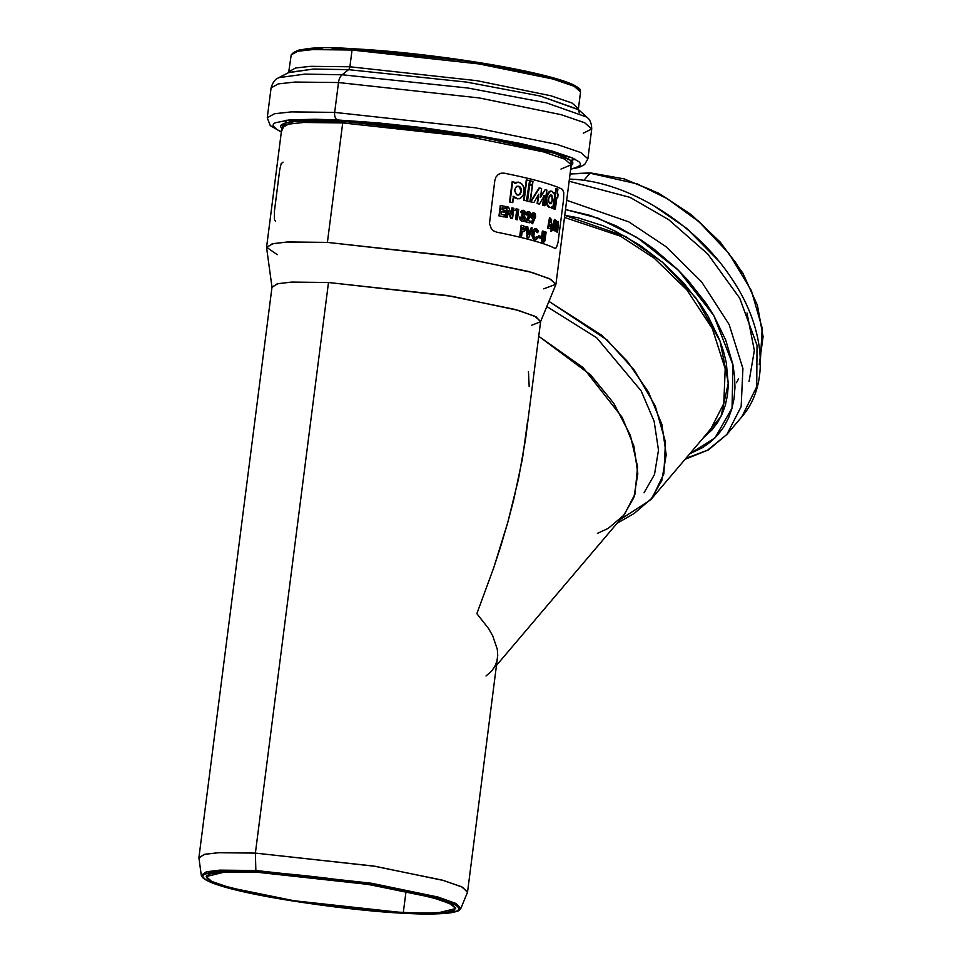 <?xml version="1.0" encoding="UTF-8"?>
<svg xmlns="http://www.w3.org/2000/svg" width="962" height="962" viewBox="0 0 962 962"><rect width="100%" height="100%" fill="white"/><g stroke="black" fill="none" stroke-linecap="round" stroke-linejoin="round"><path stroke-width="1.44" d="M277.248 254.677L266.582 247.222L273.088 243.626L288.155 241.955L327.405 242.4L286.929 242.015L272.114 243.855L266.594 247.667L272.018 287.385L277.152 283.85L290.909 282.143L328.487 282.503L255.387 853.102L255.856 870.502A1.503 0.878 92.9 0 0 256.553 871.837C284.163 872.522 379.088 882.358 435.594 897.774C489.237 913.034 438.973 915.632 405.375 913.275C377.753 912.589 282.828 902.753 226.335 887.337C172.679 872.077 222.956 869.48 256.553 871.837A1.503 0.878 -87.1 0 1 255.856 870.502L219.901 870.141L206.409 871.764L201.286 875.228L206.409 871.764L219.901 870.141L255.856 870.502L255.387 853.102L218.182 852.717L204.221 854.4L198.93 857.984L201.286 875.228C203.451 889.501 327.886 909.078 405.483 913.299A1.503 0.878 -87.1 0 1 405.375 913.275L371.801 910.87L334.704 906.889L273.761 897.726L242.857 891.485L219.54 885.341L209.235 881.553L205.82 879.809L202.621 876.707L204.353 874.217L216.017 871.825L237.566 871.211L256.553 871.837L290.127 874.242L327.224 878.222L388.155 887.385L435.594 897.774L452.681 903.558L456.108 905.302L459.295 908.405L457.563 910.894L445.911 913.287L424.35 913.9L405.375 913.275A1.503 0.878 92.9 0 0 405.495 913.299C427.874 914.393 443.71 914.092 452.994 912.409C462.109 910.028 458.417 910.497 460.822 908.477L456.168 903.534L437.963 897.029L371.645 883.272L255.856 870.502L371.645 883.272L437.963 897.029L456.168 903.534L460.822 908.477L467.448 892.387L462.638 887.265L443.795 880.543L375.192 866.305L255.387 853.102L328.487 282.503L292.051 282.082L278.054 283.634L272.018 286.977L198.918 857.575L204.966 854.232L218.951 852.681L255.387 853.102L373.352 866.016L441.943 880.026L461.604 886.76L467.556 891.99L497.727 655.507L497.294 649.302L492.688 635.762L488.564 628.559L476.851 613.648L493.831 567.484L501.214 544.696L507.816 522.282L518.47 479.1L525.565 438.985L540.644 321.392L534.704 316.161L515.043 309.427L446.452 295.418L328.487 282.503L451.659 296.272L518.53 310.413L536.159 316.895L540.536 321.789L531.673 325.264M546.825 306.529L596.693 337.758L641.149 390.861L654.148 421.332L658.489 450.156L654.509 474.47L644.047 492.784M575.264 159.295L570.911 160.438M570.081 173.773L590.56 172.907A1.503 0.878 92.9 0 0 590.007 173.196L637.265 183.898L667.255 198.689L699.17 221.909L728.956 253.487L751.37 290.62L762.181 328.15L760.377 360.642L762.181 328.15L751.37 290.62L728.956 253.487L699.17 221.909L667.255 198.689L637.265 183.898L590.007 173.196L583.898 180.387L590.007 173.196L570.057 173.99L590.007 173.196A1.503 0.878 -87.1 0 1 590.56 172.907A1.503 0.878 -87.1 0 1 591.221 173.533M653.559 205.543L686.7 228.379L718.193 260.413L686.7 228.379L653.559 205.543M569.396 179.1L571.248 179.172A10.51 6.169 92.9 0 0 569.336 179.581A10.51 6.169 -87.1 0 1 571.224 179.172A10.51 6.169 -87.1 0 1 573.075 179.762M564.766 215.32L625.685 236.568L662.121 261.953L696.103 298.16L720.033 341.077L728.33 382.96L720.983 416.462L702.837 438.383L712.06 429.822L717.652 422.378L722.101 414.081L725.384 405.014L727.452 395.262L728.306 384.908L726.322 362.842L723.496 351.334L719.492 339.646L708.08 316.233L700.793 304.726L683.393 282.648L662.794 262.53L639.802 245.142L615.295 231.169L602.765 225.637L577.765 217.725L564.766 215.32M710.822 428.98L723.785 403.595L725.192 368.759L712.325 328.631L686.832 289.827L654.184 258.165L620.514 236.183L564.49 217.424L620.514 236.183L654.184 258.165L686.832 289.827L712.325 328.631L725.192 368.759L723.785 403.595L710.822 428.98L650.757 499.747L620.262 519.528M496.608 665.211L623.472 515.752L633.91 497.45L637.83 473.677L633.91 446.14L622.27 417.496L583.092 367.592L538.744 336.279L590.548 374.831L613.732 403.27L630.338 435.209L637.59 466.81L634.956 494.203L624.17 514.91L608.188 528.415L597.414 533.357M617.063 523.292L634.283 513.383L652.248 497.907L663.852 473.857L665.476 442.099L655.278 405.952L634.499 370.394L606.962 339.887L548.953 301.359L601.923 335.389L627.513 361.496L648.472 392.111L661.88 424.362L666.209 454.761L661.856 480.399L650.757 499.747M570.67 169.156L579.425 167.28L584.595 164.586L587.902 158.814L580.808 152.573L557.335 144.528L475.468 127.814L334.668 112.398A6.614 3.884 92.9 0 0 337.626 119.973L314.899 119.228L289.081 119.961L275.12 122.823L273.34 124.218L273.04 125.806L276.876 129.521L281.373 131.794L286.411 120.238L337.626 119.973A6.614 3.884 -87.1 0 1 334.668 112.398L475.468 127.814L557.335 144.528L580.808 152.573L587.902 158.814L591.726 128.956L584.631 122.727L561.159 114.682L479.292 97.956L338.492 82.54L479.292 97.956L561.159 114.682L584.631 122.727L591.726 128.956C591.438 118.807 586.628 117.52 586.868 117.123L546.344 102.838L468.001 88.035L342.159 74.771L468.001 88.035L546.344 102.838L586.868 117.123L578.258 109.427L579.328 112.867L578.258 109.427L540.223 96.02L466.678 82.107L348.545 69.661L313.624 69.036L288.624 72.643L291.233 54.858L297.739 51.251L312.806 49.591L352.044 50.036A1.503 0.878 -87.1 0 1 352.97 48.773A1.503 0.878 -87.1 0 1 353.102 48.797A1.503 0.878 92.9 0 0 352.97 48.773A1.503 0.878 92.9 0 0 352.044 50.036L312.806 49.591L297.739 51.251L291.233 54.858C296.801 48.16 317.388 46.14 352.982 48.773C400.745 51.046 470.177 59.812 518.217 69.625C545.31 75.132 563.852 80.255 573.821 85.017C582.731 90.2 579.148 88.889 580.567 91.919L574.17 86.291L552.982 79.028L479.112 63.949L352.044 50.036L349.903 66.775L352.044 50.036L479.112 63.949L552.982 79.028L574.17 86.291L580.567 91.919L578.427 108.658L572.017 103.03L550.841 95.767L476.96 80.688L349.903 66.775A3.908 2.297 -87.1 0 1 348.545 69.661A3.908 2.297 92.9 0 0 349.903 66.775L476.96 80.688L550.841 95.767L572.017 103.03L578.427 108.658L578.607 109.788L540.223 96.02L466.678 82.107L348.545 69.661L313.624 69.036L289.045 72.378L278.788 77.657L304.966 74.098L342.159 74.771L348.545 69.661L342.159 74.771L304.966 74.098L278.788 77.657C278.92 78.102 273.93 78.138 271.092 87.879L278.307 83.898L295.009 82.047L338.492 82.54A10.51 6.169 -87.1 0 1 342.159 74.771A10.51 6.169 92.9 0 0 338.492 82.54L295.009 82.047L278.307 83.898L271.092 87.879L267.268 117.737L274.483 113.744L291.185 111.905L334.668 112.398L338.492 82.54L334.668 112.398L291.185 111.905L274.483 113.744L267.268 117.737L270.262 125.613L281.337 132.083M289.081 71.585L295.587 67.989L310.654 66.33L349.903 66.775L310.654 66.33L295.587 67.989L289.081 71.585M560.99 169.071L571.236 164.803L564.826 159.187L543.65 151.924L469.769 136.832L342.712 122.92A1.503 0.878 92.9 0 0 342.039 121.2L480.567 136.929L554.581 153.319L571.007 160.51L571.139 165.536M406.048 891.305L403.282 912.697L293.711 900.697L229.99 887.685L211.712 881.432L206.181 876.574L224.783 872.029L258.634 872.414L225.228 872.005L210.534 873.773L206.469 875.865L207.179 878.595L212.65 881.865L222.667 885.545L254.641 893.554L298.232 901.418L346.801 907.936L382.058 911.327L421.741 913.299L447.595 912.12L454.016 910.377L455.699 907.96L452.597 904.941L439.261 899.578L407.287 891.558L363.684 883.693L303.054 875.889L258.634 872.414L368.242 884.415L431.962 897.438L450.228 903.691L455.735 908.549L437.121 913.082L403.282 912.697L406.048 891.305M540.536 321.789L555.808 284.716L551.094 279.449L532.094 272.462L460.077 257.227L327.405 242.4L342.712 122.92L303.463 122.475L288.396 124.146L281.89 127.742L288.396 124.146L303.463 122.475L342.712 122.92L327.405 242.4L454.461 256.313L528.342 271.404L549.518 278.667L555.928 284.283L543.722 288.816M275.493 221.104L274.699 219.985M274.423 218.987L274.447 210.967L279.726 169.697L281.157 163.732L283.044 162.145M530.423 201.816L539.55 187.975L530.423 201.816L533.874 202.549L538.792 194.24L537.59 203.595L539.466 204.052L544.372 195.514L543.121 205.159A146.452 15.56 7.3 0 1 544.877 205.7L544.396 205.676A145.851 15.5 -172.7 0 0 542.628 205.134L543.879 195.49L542.628 205.134A145.851 15.5 -172.7 0 1 544.396 205.676L546.885 190.103A146.452 15.56 -172.7 0 0 545.201 189.598L540.584 197.174L541.606 188.492L539.069 187.951L530.423 201.816L533.874 202.549L530.423 201.816M540.103 197.15L545.201 189.598L540.103 197.15M538.985 204.028L537.109 203.571L538.167 195.322L537.109 203.571L538.985 204.028M552.08 191.306L551.034 191.065L552.573 191.654L553.667 193.723L553.811 192.52A146.452 15.56 -172.7 0 1 555.146 193.013L552.669 208.477A145.851 15.5 -172.7 0 0 551.334 207.984L551.827 208.008A146.452 15.56 7.3 0 1 553.162 208.501L552.669 208.477A145.851 15.5 -172.7 0 0 551.334 207.984L552.032 206.493L551.827 208.008A146.452 15.56 7.3 0 1 553.162 208.501L555.146 193.013A146.452 15.56 -172.7 0 0 553.811 192.52L553.667 193.723L552.08 191.306L549.915 191.378L546.224 197.98L548.328 192.28L551.082 191.089M517.412 198.833L520.526 198.292L523.196 195.334L524.134 188.973L523.256 185.906L520.67 182.936L517.243 182.251L515.055 183.465L515.199 182.383A146.452 15.56 -172.7 0 0 512.638 181.83L510.052 201.996A146.452 15.56 7.3 0 1 512.782 202.585L513.588 196.356L516.366 198.533L519.528 198.725L523.196 195.334L524.11 192.28L523.821 187.362L521.657 183.718L518.422 182.167L515.055 183.465L515.199 182.383A146.452 15.56 -172.7 0 0 512.638 181.83L510.052 201.996A146.452 15.56 7.3 0 1 512.782 202.585L512.277 202.561A145.851 15.5 -172.7 0 0 509.547 201.972L512.133 181.806L509.547 201.972A145.851 15.5 -172.7 0 1 512.277 202.561L513.588 196.356L517.989 198.906L514.85 197.98L513.083 196.32L514.85 197.98L517.989 198.906M526.479 200.83A145.851 15.5 -172.7 0 0 523.689 200.168L524.182 200.192A146.452 15.56 7.3 0 1 526.972 200.854L526.479 200.83A145.851 15.5 -172.7 0 0 523.689 200.168L526.286 179.942L524.182 200.192A146.452 15.56 7.3 0 1 526.972 200.854L529.557 180.628A146.452 15.56 -172.7 0 0 526.779 179.966L524.182 200.192L526.779 179.966A146.452 15.56 -172.7 0 1 529.557 180.628L526.479 200.83M531.986 185.101A145.851 15.5 -172.7 0 0 529.208 184.415L529.689 184.439A146.452 15.56 7.3 0 1 532.479 185.125L531.986 185.101A145.851 15.5 -172.7 0 0 529.208 184.415L530.158 180.808L529.689 184.439A146.452 15.56 7.3 0 1 532.479 185.125L532.948 181.505A146.452 15.56 -172.7 0 0 530.158 180.808L529.689 184.439L530.158 180.808A146.452 15.56 -172.7 0 1 532.948 181.505L531.986 185.101M529.858 201.767A145.851 15.5 -172.7 0 0 527.068 201.07L527.561 201.094A146.452 15.56 7.3 0 1 530.339 201.792L529.858 201.767A145.851 15.5 -172.7 0 0 527.068 201.07L529.1 185.245L527.561 201.094A146.452 15.56 7.3 0 1 530.339 201.792L532.371 185.955A146.452 15.56 -172.7 0 0 529.593 185.269L527.561 201.094L529.593 185.269A146.452 15.56 -172.7 0 1 532.371 185.955L529.858 201.767M554.821 209.319A145.851 15.5 -172.7 0 0 553.294 208.718L553.799 208.742A146.452 15.56 7.3 0 1 555.327 209.343L554.821 209.319A145.851 15.5 -172.7 0 0 553.294 208.718L555.88 188.6L553.799 208.742A146.452 15.56 7.3 0 1 555.327 209.343L556.854 197.402A146.452 15.56 7.3 0 1 557.683 197.751L557.178 197.727A145.851 15.5 -172.7 0 0 556.83 197.583A145.851 15.5 -172.7 0 1 557.178 197.727L558.152 194.156A146.452 15.56 -172.7 0 0 557.311 193.807L557.9 189.225A146.452 15.56 -172.7 0 0 556.373 188.624L553.799 208.742L556.373 188.624A146.452 15.56 -172.7 0 1 557.9 189.225L557.311 193.807A146.452 15.56 -172.7 0 1 558.152 194.156L557.683 197.751A146.452 15.56 7.3 0 0 556.854 197.402L554.821 209.319M523.087 225.673A146.452 15.56 -172.7 0 0 521.632 225.324L520.31 235.69A146.452 15.56 7.3 0 1 521.608 236.003L521.115 235.979A145.851 15.5 -172.7 0 0 519.817 235.666L521.139 225.3L519.817 235.666A145.851 15.5 -172.7 0 1 521.115 235.979L522.186 231.481L524.29 231.457L525.444 229.293L524.927 226.623L523.087 225.673A146.452 15.56 -172.7 0 0 521.632 225.324L520.31 235.69A146.452 15.56 7.3 0 1 521.608 236.003L522.186 231.481L524.29 231.457L525.42 229.533L525.096 226.888L523.087 225.673M527.116 237.482L525.998 226.491L527.609 237.506A146.452 15.56 7.3 0 1 528.751 237.806L532.407 228.054A146.452 15.56 -172.7 0 0 531.192 227.729L528.571 234.656L527.801 226.84A146.452 15.56 -172.7 0 0 526.491 226.515L527.116 237.482A145.851 15.5 -172.7 0 1 528.258 237.782L528.258 237.782A145.851 15.5 -172.7 0 0 527.116 237.482M528.078 234.632L531.192 227.729L528.078 234.632M535.485 230.664L537.109 232.684L538.516 231.626L536.303 228.848L533.838 229.786L532.912 231.373L532.563 236.76L534.884 239.742L537.614 238.48L537.061 236.868L535.125 237.879L533.778 236.436L534.451 231.337L536.026 230.7L537.59 232.708L535.341 230.627M540.909 236.411A146.452 15.56 -172.7 0 0 539.021 235.846L538.792 237.566A146.452 15.56 7.3 0 1 540.68 238.143L540.199 238.119A145.851 15.5 -172.7 0 0 538.311 237.542L538.528 235.822L538.311 237.542A145.851 15.5 -172.7 0 1 540.199 238.119L540.909 236.411A146.452 15.56 -172.7 0 0 539.021 235.846L538.792 237.566A146.452 15.56 7.3 0 1 540.68 238.143L540.909 236.411M543.085 240.38L544.42 238.348L543.77 240.332L542.857 239.574L543.783 231.373A146.452 15.56 -172.7 0 0 542.857 231.072L541.57 237.241L542.364 231.048L541.57 237.241L542.111 240.993L543.169 242.244L541.69 241.113L541.57 237.241L541.438 240.139L542.087 241.811L543.843 242.232M544.72 241.173L546.127 232.143A146.452 15.56 -172.7 0 0 545.25 231.854L544.42 238.348L544.769 231.83L543.217 240.296L543.783 231.373A146.452 15.56 -172.7 0 0 542.857 231.072L541.883 239.694L543.169 242.244M505.639 206.529A146.452 15.56 -172.7 0 0 500.817 205.543L499.482 215.921A146.452 15.56 7.3 0 1 504.316 216.907L503.799 216.883A145.851 15.5 -172.7 0 0 498.965 215.897L500.3 205.519L498.965 215.897A145.851 15.5 -172.7 0 1 503.799 216.883L504.557 215.043A146.452 15.56 -172.7 0 0 501.358 214.382L501.719 211.592A146.452 15.56 7.3 0 1 504.906 212.253L504.401 212.229A145.851 15.5 -172.7 0 0 501.707 211.676A145.851 15.5 -172.7 0 1 504.401 212.229L505.146 210.389A146.452 15.56 -172.7 0 0 501.948 209.728L502.212 207.744A146.452 15.56 7.3 0 1 505.399 208.393L504.894 208.369A145.851 15.5 -172.7 0 0 502.2 207.816A145.851 15.5 -172.7 0 1 504.894 208.369L505.639 206.529A146.452 15.56 -172.7 0 0 500.817 205.543L499.482 215.921A146.452 15.56 7.3 0 1 504.316 216.907L504.557 215.043A146.452 15.56 -172.7 0 0 501.358 214.382L501.719 211.592A146.452 15.56 7.3 0 1 504.906 212.253L505.146 210.389A146.452 15.56 -172.7 0 0 501.948 209.728L502.212 207.744A146.452 15.56 7.3 0 1 505.399 208.393L505.639 206.529M508.597 207.155A146.452 15.56 -172.7 0 0 507.202 206.854L505.88 217.232A146.452 15.56 7.3 0 1 507.419 217.556L506.914 217.532A145.851 15.5 -172.7 0 0 505.375 217.208L506.697 206.83L505.375 217.208A145.851 15.5 -172.7 0 1 506.914 217.532L508.285 210.75L511.207 218.374A146.452 15.56 7.3 0 1 512.53 218.663L512.037 218.639A145.851 15.5 -172.7 0 0 510.702 218.35L507.78 210.726L510.702 218.35A145.851 15.5 -172.7 0 1 512.037 218.639L513.864 208.285A146.452 15.56 -172.7 0 0 512.397 207.972L511.519 214.791L508.597 207.155A146.452 15.56 -172.7 0 0 507.202 206.854L505.88 217.232A146.452 15.56 7.3 0 1 507.419 217.556L508.285 210.75L511.207 218.374A146.452 15.56 7.3 0 1 512.53 218.663L513.864 208.285A146.452 15.56 -172.7 0 0 512.397 207.972L511.519 214.791L508.597 207.155M514.995 210.401L516.065 208.862L515.488 210.425A146.452 15.56 7.3 0 1 517.111 210.798L516.618 210.774A145.851 15.5 -172.7 0 0 514.995 210.401L516.065 208.862L515.488 210.425A146.452 15.56 7.3 0 1 517.111 210.798L516.005 219.432A146.452 15.56 7.3 0 1 517.4 219.757L516.907 219.733A145.851 15.5 -172.7 0 0 515.512 219.408L516.618 210.774A145.851 15.5 -172.7 0 0 514.995 210.401M518.722 209.379A146.452 15.56 -172.7 0 0 516.558 208.886A146.452 15.56 -172.7 0 1 518.722 209.379L517.4 219.757L518.722 209.379M521.127 212.542A146.452 15.56 7.3 0 1 522.462 212.855L521.969 212.83A145.851 15.5 -172.7 0 0 520.634 212.518L521.127 212.542A146.452 15.56 7.3 0 1 522.462 212.855L521.969 212.83A145.851 15.5 -172.7 0 0 520.634 212.518L521.632 210.642L523.184 210.245L521.44 210.822L520.634 212.518M521.548 218.194L521.488 217.424A146.452 15.56 -172.7 0 0 520.141 217.099L520.538 219.769L522.162 221.14L521.44 221.044L520.045 219.745L519.648 217.075L520.045 219.745L521.669 221.116L523.665 220.935L525.036 218.735L524.11 215.416L525.276 213.817L524.975 211.351L523.22 210.221L520.935 211.58M528.306 213.492L527.549 215.055L528.739 213.432L529.449 215.043L527.344 217.893L528.956 215.019L529.148 216.041L524.747 221.585A145.851 15.5 -172.7 0 1 529.292 222.739L529.292 222.739A145.851 15.5 -172.7 0 0 524.747 221.585L525.228 221.609A146.452 15.56 7.3 0 1 529.785 222.763L530.002 221.032A146.452 15.56 -172.7 0 0 527.741 220.454L529.882 217.568L530.543 213.372L529.773 211.977L528.102 211.628L526.298 214.742A146.452 15.56 7.3 0 1 527.549 215.055L527.056 215.031A145.851 15.5 -172.7 0 0 525.805 214.718L526.298 214.742A146.452 15.56 7.3 0 1 527.549 215.055L527.056 215.031A145.851 15.5 -172.7 0 0 525.805 214.718L526.755 212.253L528.318 211.52M532.852 212.927L533.633 212.891L532.118 213.468L531.252 215.596L531.505 218.049L532.768 219.396L531.204 222.655L532.599 223.773L535.642 216.678L535.377 214.237L534.126 212.915L532.611 213.492L531.721 216.895L533.261 219.42L531.685 222.679L532.599 223.773L531.204 222.655L533.261 219.42L531.505 218.049L531.301 215.284L533.441 212.842M549.627 228.667L548.917 228.619A145.851 15.5 -172.7 0 0 547.643 228.174L548.136 228.198A146.452 15.56 7.3 0 1 549.41 228.643L548.917 228.619A145.851 15.5 -172.7 0 0 547.643 228.174L549.47 217.821L548.136 228.198A146.452 15.56 7.3 0 1 549.41 228.643L550.541 228.355L551.334 225.709L551.587 219.709L550.192 218.085A146.452 15.56 -172.7 0 0 549.47 217.821L548.136 228.198L549.47 217.821A146.452 15.56 -172.7 0 1 550.192 218.085L551.587 219.709L551.322 225.842M551.094 231.397A145.851 15.5 -172.7 0 0 550.541 231.181L551.034 231.205A146.452 15.56 7.3 0 1 551.599 231.421L554.99 219.649A146.452 15.56 -172.7 0 0 554.473 219.432L550.541 231.181A145.851 15.5 -172.7 0 1 551.094 231.397M553.294 230.327L555.735 220.25L553.787 230.351A146.452 15.56 7.3 0 1 554.461 230.639L555.675 224.254L555.543 231.133A146.452 15.56 7.3 0 1 556.12 231.397L557.623 225.168L557.106 231.878A146.452 15.56 7.3 0 1 557.647 232.155L558.477 221.537A146.452 15.56 -172.7 0 0 557.912 221.248L556.24 228.126L556.397 220.538A146.452 15.56 -172.7 0 0 555.735 220.25L553.294 230.327A145.851 15.5 -172.7 0 1 553.956 230.615L553.956 230.615A145.851 15.5 -172.7 0 0 553.294 230.327M556.289 225.793L557.912 221.248L556.289 225.793M557.13 232.131L557.13 232.131A145.851 15.5 -172.7 0 0 556.589 231.854L556.866 228.343L556.589 231.854A145.851 15.5 -172.7 0 1 557.13 232.131M555.615 231.373L555.615 231.373A145.851 15.5 -172.7 0 0 555.038 231.096L555.11 227.2L555.038 231.096A145.851 15.5 -172.7 0 1 555.615 231.373M494.829 180.411L489.478 223.509L491.257 228.535L493.638 230.892L496.536 232.119A145.851 15.5 7.3 0 1 554.966 248.388L556.397 247.679L558.008 242.616L563.564 199.555L563.78 192.809L562.517 189.43A145.851 15.5 -172.7 0 0 504.088 173.16L501.034 173.208L498.184 174.543L495.959 177.044L494.829 180.411L495.959 177.044L498.184 174.543L501.034 173.208L504.088 173.16A145.851 15.5 7.3 0 1 562.517 189.43L563.78 192.809L563.564 199.555L558.008 242.616L556.397 247.679L554.966 248.388A145.851 15.5 -172.7 0 0 496.536 232.119L493.638 230.892L491.257 228.535L489.478 223.509L494.829 180.411M522.426 219.276L523.34 217.785L521.765 215.933L522.474 214.225L522.258 215.957L523.737 217.22L523.641 218.651L522.041 219.095L521.488 217.424A146.452 15.56 -172.7 0 0 520.141 217.099L520.538 219.769L522.162 221.14M522.45 214.237L523.52 213.42L522.943 212.109L524.037 213.287L521.981 214.201L524.037 213.287L521.765 215.933L523.689 217.111L522.907 219.3M511.147 213.792L511.892 207.948L511.147 213.792M543.458 242.147L542.676 242.22M535.654 237.734L536.58 236.844L534.631 237.855M536.111 239.454L533.237 239.009L531.878 235.558L532.623 230.892L534.872 228.8M535.509 228.764L533.573 230.122L531.938 233.381L533.225 238.396L534.884 239.742L536.519 239.526M521.693 231.457L523.653 231.686M522.955 231.674L522.065 231.541M549.699 207.491L547.727 206.253L546.693 204.052L546.717 198.004L547.186 204.076L549.699 207.491L547.162 205.267L546.091 199.591L547.065 194.516L549.422 191.354L551.599 191.282L550.541 191.041M516.738 182.227L514.562 183.441L516.738 182.227L519.083 182.383M516.907 219.733A145.851 15.5 -172.7 0 0 515.512 219.408L516.618 210.774L516.005 219.432A146.452 15.56 7.3 0 1 517.4 219.757L516.907 219.733M528.246 213.408L528.956 215.019L528.342 213.444M555.928 284.283L571.236 164.803L564.826 159.187L543.65 151.924L469.769 136.832L342.712 122.92A1.503 0.878 -87.1 0 0 342.039 121.2L311.099 120.49L290.127 121.873L285.69 122.787L280.928 125.24L280.639 126.743L281.794 128.475L283.67 123.449L298.376 120.984L354.112 121.897L422.486 128.475L491.871 138.901L537 148.388L553.607 153.006L569.227 159.307L572.859 162.831L572.582 164.346L570.887 165.668M570.719 168.855L572.582 157.996L499.47 139.37L337.626 119.973L377.85 122.859L422.27 127.621L481.433 136.195L520.803 143.566L552.068 151.034L572.534 157.972L579.28 162.001L580.459 163.768L580.158 165.368L575.144 167.941L570.478 168.891M591.726 128.956L583.309 133.201M579.136 89.322L570.394 83.55L547.775 76.371L474.903 61.929L353.102 48.797M575.661 86.123L571.849 84.175M552.777 77.718L499.879 66.137L431.914 55.916M417.905 54.269L377.453 50.373M342.063 48.328L331.926 48.1M322.799 48.1L307.888 48.785M302.248 49.459L297.907 50.349L293.242 52.742M527.717 420.37L522.474 458.597L513.576 500.372L507.816 522.282L493.831 567.484L476.851 613.648L488.564 628.559L492.688 635.762L497.294 649.302L497.727 655.507L496.897 661.255L494.829 666.498L491.534 671.175L486.014 675.973M528.451 371.597L529.172 386.568M565.5 209.548L589.694 215.284L616.077 225.842L641.858 240.548L654.208 249.278L677.248 269.095L687.71 279.99L706.012 303.21L713.684 315.332L725.685 339.959L732.864 364.357L734.559 376.166L734.956 387.578L734.066 398.46L731.878 408.718L728.426 418.254L723.749 426.984L717.868 434.812L710.87 441.666L702.801 447.474L689.73 453.823L715.006 437.878L732.046 408.104L732.984 364.971L713.756 315.464L678.535 270.37L637.06 237.47L597.979 218.121L565.5 209.548M685.1 459.283L708.477 449.891L726.863 434.451L741.149 406.637L742.917 368.542L729.16 324.555L701.563 281.794L665.92 246.609L628.883 221.909L566.69 200.288L628.883 221.909L665.92 246.609L701.563 281.794L729.16 324.555L742.917 368.542L741.149 406.637L726.863 434.451L707.551 450.168L685.882 458.357M571.248 179.172C627.356 181.265 694.552 222.871 730.603 276.924C764.634 326.022 770.851 383.345 741.87 416.762L756.709 386.76L757.034 345.322L739.718 298.184L707.779 254.028L668.734 219.697L630.134 197.402L569.119 181.253L630.134 197.402L668.734 219.697L707.779 254.028L739.718 298.184L757.034 345.322L756.709 386.76L741.87 416.762L726.863 434.451M749.061 381.469L754.352 350.493L746.957 312.999M742.532 273.412L735.389 262.145L718.337 240.512L698.171 220.803M687.145 211.917L663.768 196.476M651.635 190.091L627.068 180.255M549.074 207.395L550.192 207.515M535.726 230.652L537.59 232.708L538.335 231.096L537 229.184L535.04 228.92M534.956 237.915L533.694 236.195L533.537 233.706L534.451 231.337L536.026 230.7M534.884 239.742L533.237 239.009L531.878 235.558L532.84 230.483L535.822 228.824L534.559 228.896M523.436 212.133L522.462 212.855L523.436 212.133L524.037 213.287L523.112 212.133M524.278 220.394L525.12 217.496L524.11 215.416L525.192 214.129L525.192 211.832L523.22 210.221L521.428 211.604M522.835 221.2L523.641 220.947M522.835 219.059L523.328 217.604L521.765 215.933L521.981 214.201M528.739 213.432L529.196 215.921L525.228 221.609A146.452 15.56 7.3 0 1 529.785 222.763L530.002 221.032A146.452 15.56 -172.7 0 0 527.741 220.454L530.423 216.294L530.363 212.842L528.102 211.628L525.805 214.718L526.755 212.253L528.559 211.568M534.126 212.915L532.611 213.492L531.745 215.62L531.998 218.073L533.261 219.42L531.685 222.679L532.599 223.773L535.666 216.354L535.028 213.576L533.333 212.951M549.771 228.595L548.917 228.619L550.541 228.355L551.286 226.202M553.787 230.351A146.452 15.56 7.3 0 1 554.461 230.639L555.675 224.254L555.543 231.133A146.452 15.56 7.3 0 1 556.12 231.397L557.623 225.168L557.106 231.878A146.452 15.56 7.3 0 1 557.647 232.155L558.477 221.537A146.452 15.56 -172.7 0 0 557.912 221.248L556.24 228.126L556.397 220.538A146.452 15.56 -172.7 0 0 555.735 220.25L553.787 230.351M551.599 231.421L554.99 219.649A146.452 15.56 -172.7 0 0 554.473 219.432L551.034 231.205A146.452 15.56 7.3 0 1 551.599 231.421M550.372 222.318L549.963 222.318A146.452 15.56 -172.7 0 0 549.759 222.234L550.048 219.973A146.452 15.56 7.3 0 1 550.3 220.07L550.817 221.392L549.963 222.318A146.452 15.56 -172.7 0 0 549.759 222.234L550.048 219.973A146.452 15.56 7.3 0 1 550.3 220.07L550.529 222.198M550.432 224.675L549.555 226.755L550.036 225.817L550.348 226.491L549.422 226.707A146.452 15.56 -172.7 0 0 549.194 226.623L549.53 223.966A146.452 15.56 7.3 0 1 549.723 224.038L550.553 225.637L549.422 226.707A146.452 15.56 -172.7 0 0 549.194 226.623L549.53 223.966A146.452 15.56 7.3 0 1 549.723 224.038L549.53 224.026M549.843 222.306L549.915 220.094M550.036 222.174L550.817 221.392L550.048 220.19M532.888 216.029L534.211 214.983L533.874 217.677L532.888 216.029L533.561 214.803L534.427 215.404L533.537 217.701L532.888 216.029M523.4 214.177L522.474 214.225M543.362 242.292L544.913 240.692L546.127 232.143A146.452 15.56 -172.7 0 0 545.25 231.854L543.77 240.332M536.303 228.848L535.678 228.776M535.425 239.839L537.614 238.48L537.061 236.868L535.125 237.879M527.609 237.506A146.452 15.56 7.3 0 1 528.751 237.806L532.407 228.054A146.452 15.56 -172.7 0 0 531.192 227.729L528.571 234.656L527.801 226.84A146.452 15.56 -172.7 0 0 526.491 226.515L527.609 237.506M522.691 227.501A146.452 15.56 7.3 0 1 523.1 227.597L524.194 228.98L522.883 229.738A146.452 15.56 -172.7 0 0 522.426 229.629L522.691 227.501A146.452 15.56 7.3 0 1 523.1 227.597L524.194 228.98L522.883 229.738A146.452 15.56 -172.7 0 0 522.426 229.629L522.691 227.501M518.422 182.167L517.243 182.251M517.736 195.058L519.588 194.252L521.452 191.366L519.516 194.709L516.329 194.408L514.658 190.753L515.62 187.518L517.376 186.255L519.336 186.436L520.887 188.011L521.5 190.476L519.925 186.82L518.698 186.207L516.137 186.953L514.706 189.863L516.329 194.408L517.58 195.021L520.081 194.276L521.452 191.366L519.949 187.325L517.376 186.255M551.034 191.065L547.871 193.807L546.717 198.004L547.186 204.076L549.567 207.419M549.999 203.752L552.609 200.012L551.286 203.367L549.35 203.138L548.52 200.385L549.254 196.296L550.396 194.985L551.599 195.142L552.681 199.122L551.935 195.514L550.456 194.841M530.916 201.84L533.874 202.549L538.792 194.24L537.59 203.595L539.466 204.052L544.372 195.514L543.121 205.159A146.452 15.56 7.3 0 1 544.877 205.7L546.885 190.103A146.452 15.56 -172.7 0 0 545.201 189.598L540.584 197.174L541.606 188.492L539.55 187.975L530.916 201.84M549.939 224.651L550.036 225.817L549.555 224.17M533.381 217.652L534.054 216.173L533.501 214.791M533.044 217.677L534.511 216.474L533.417 214.754M534.175 217.412L533.537 217.701M522.979 229.798L523.713 228.559L522.606 227.573L524.194 228.98L522.39 229.714M523.677 229.798L522.883 229.738M516.871 186.231L519.432 186.796L520.959 191.342L519.588 194.252L517.075 194.997M518.025 195.082L518.891 194.973M550.697 194.889L551.947 196.657L552.116 199.988L551.947 196.657L550.721 194.889L548.568 198.629L548.797 201.96L550.889 203.655L552.609 200.012L551.154 202.898L549.591 203.703M550.084 203.728L550.889 203.655M206.589 873.364L206.794 871.668M266.582 247.222L281.89 127.742M590.56 172.907L624.182 178.896L658.681 193.242L691.522 214.851L720.273 242.135L742.808 273.064L757.443 305.363L763.082 336.664L759.246 364.67M283.213 123.629L285.882 124.807M736.471 382.732L738.551 378.8"/></g></svg>
